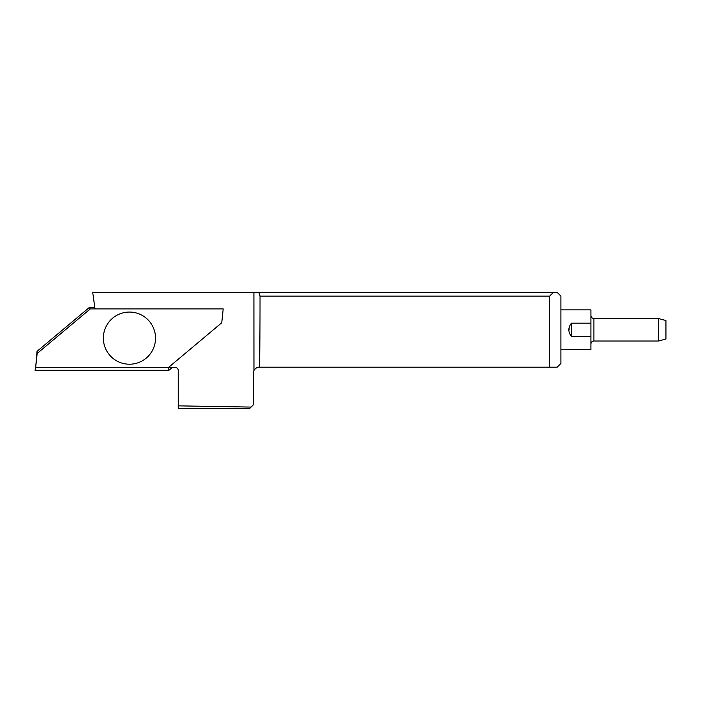 <?xml version="1.0" encoding="UTF-8"?>
<svg xmlns="http://www.w3.org/2000/svg" width="701" height="701" viewBox="0 0 701 701"><rect width="100%" height="100%" fill="white"/><g stroke="black" fill="none" stroke-linecap="round" stroke-linejoin="round"><path stroke-width="1.05" d="M658.449 318.517L665.95 320.532L665.95 339.021L658.449 341.028L658.449 318.517L593.922 318.517L593.922 341.028C592.1 341.203 591.092 342.202 590.917 344.025M178.247 405.853L178.247 370.382C178.063 368.568 177.064 367.561 175.241 367.385L168.573 367.385L221.753 322.767L223.198 308.896L95.029 308.896L92.707 292.352L557.155 292.352L560.905 296.102L560.905 363.442L557.155 367.193L259.282 367.193C257.451 367.009 255.681 368.078 253.964 370.408L253.28 373.195L253.28 404.898L249.521 408.648L178.247 408.648L178.247 405.853L251.089 407.079M111.222 292.352L92.751 292.685M549.654 367.193L549.654 296.102L260.027 296.102L260.027 302.14A172.017 6.002 -90 0 1 259.58 367.193M553.439 292.352L549.654 296.102M260.027 296.102L258.888 292.352M103.354 338.136A26.095 26.077 26.6 0 0 142.505 360.726A26.095 26.077 26.6 0 0 142.469 315.555A26.095 26.077 26.6 0 0 103.354 338.136A26.095 26.077 26.6 0 0 142.505 360.726A26.095 26.077 26.6 0 0 142.469 315.555A26.095 26.077 26.6 0 0 103.354 338.136M569.063 329.777L569.212 327.209M560.905 349.659L590.917 349.659L590.917 336.366L571.411 336.366C568.012 331.967 568.012 327.577 571.411 323.179L590.917 323.179L590.917 309.886L560.905 309.886M590.917 323.179L590.917 336.366M658.449 341.028L593.922 341.028M221.753 322.767L223.198 308.896L90.306 308.896L37.135 353.514L35.681 367.385L168.573 367.385L221.753 322.767M94.854 307.643L89.132 307.643L90.306 308.896M89.132 307.643L37.03 351.359L37.135 353.514M37.03 351.359L35.681 367.385M35.05 370.303L168.923 370.303L168.573 367.385L35.681 367.385L35.05 370.303L168.923 370.303L168.573 367.385M168.923 370.303L172.402 367.385M260.027 295.883L260.027 302.14M253.964 370.408L253.92 292.352M571.411 323.179L571.411 336.366M593.922 318.517C592.117 318.359 591.109 317.36 590.917 315.52"/></g></svg>
